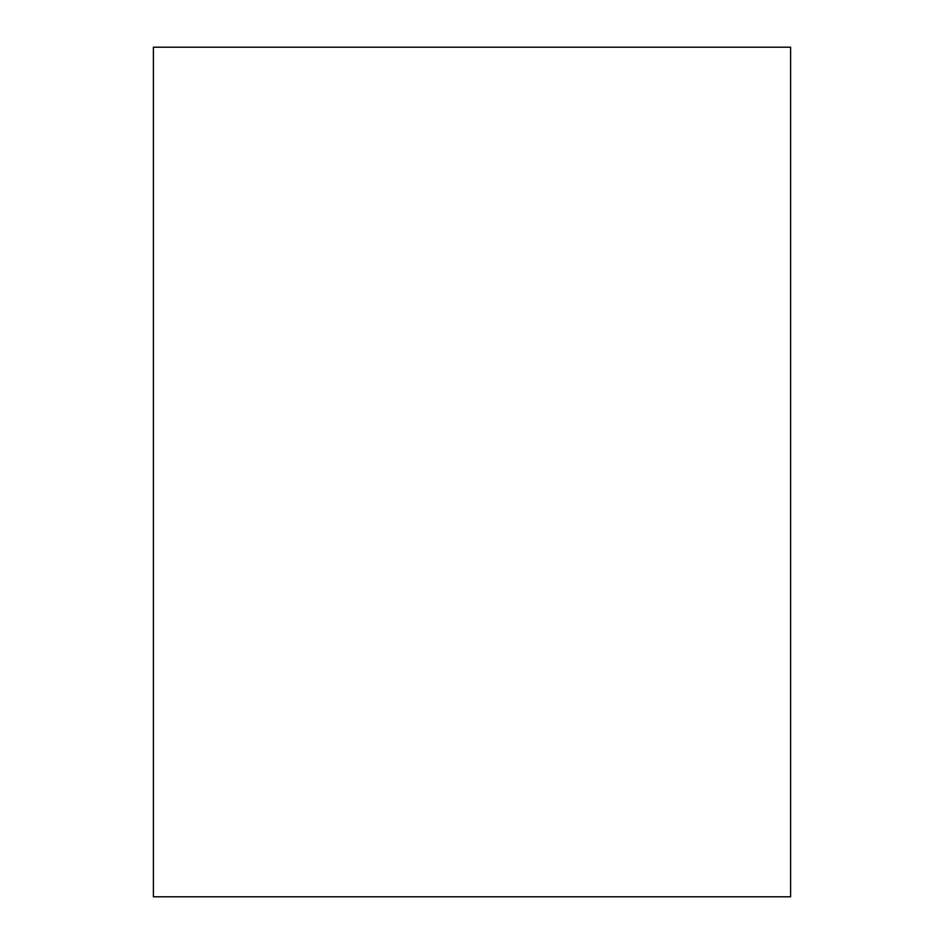 <?xml version="1.0" encoding="UTF-8"?>
<svg xmlns="http://www.w3.org/2000/svg" width="944" height="944" viewBox="0 0 944 944"><rect width="100%" height="100%" fill="white"/><g stroke="black" fill="none" stroke-linecap="round" stroke-linejoin="round"><path stroke-width="1.42" d="M790.6 896.8L153.4 896.8L153.4 47.2L790.6 47.2L790.6 896.8"/></g></svg>
